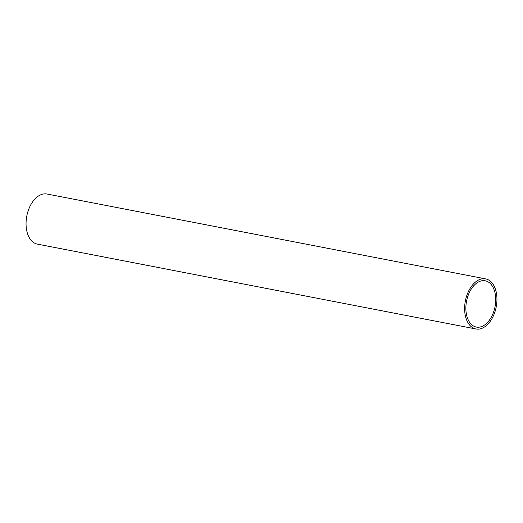 <?xml version="1.0" encoding="UTF-8"?>
<svg xmlns="http://www.w3.org/2000/svg" width="523" height="523" viewBox="0 0 523 523"><rect width="100%" height="100%" fill="white"/><g stroke="black" fill="none" stroke-linecap="round" stroke-linejoin="round"><path stroke-width="0.78" d="M485.638 278.883L47.057 194.026A25.509 15.703 100.9 0 0 26.15 226.485A25.509 15.703 100.9 0 0 37.362 244.117L475.943 328.974A25.509 15.703 -79.1 0 1 464.731 311.342A25.509 15.703 -79.1 0 1 485.638 278.883A25.509 15.703 -79.1 0 1 496.85 296.515A25.509 15.703 -79.1 0 1 475.943 328.974M465.96 310.773A23.561 14.5 100.9 0 0 476.316 327.058A23.561 14.5 100.9 0 0 495.621 297.077A23.561 14.5 100.9 0 0 485.266 280.799A23.561 14.5 100.9 0 0 465.96 310.773"/></g></svg>

